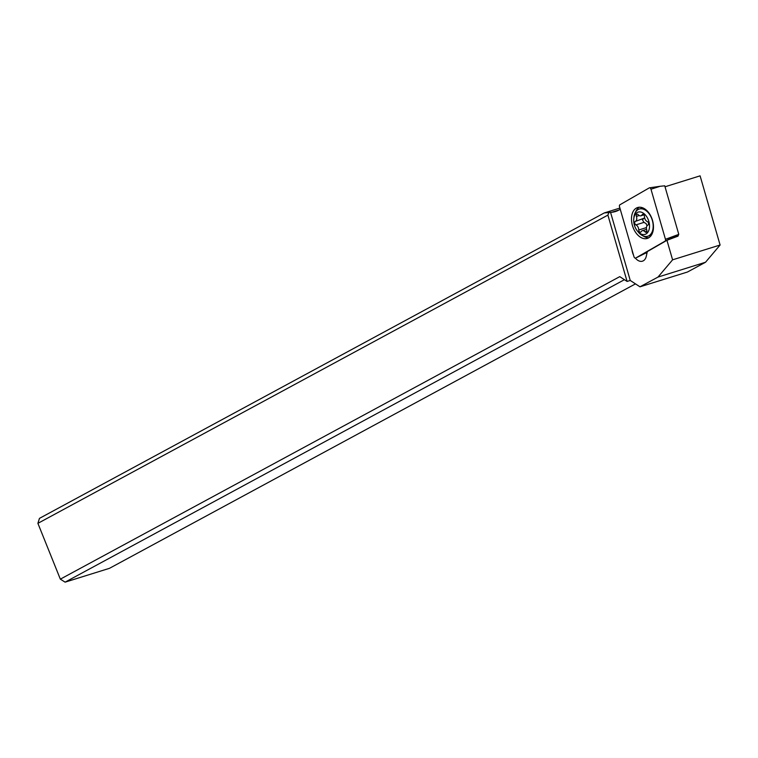 <?xml version="1.0" encoding="UTF-8"?>
<svg xmlns="http://www.w3.org/2000/svg" width="758" height="758" viewBox="0 0 758 758"><rect width="100%" height="100%" fill="white"/><g stroke="black" fill="none" stroke-linecap="round" stroke-linejoin="round"><path stroke-width="1.14" d="M619.911 204.783L649.246 187.899A1.724 1.109 72.7 0 1 649.492 187.813A1.724 1.109 72.7 0 1 650.97 189.206L665.458 239.301A1.724 1.109 72.7 0 1 665.041 241.158L635.706 258.042A1.724 1.109 72.7 0 1 635.668 258.061A1.724 1.109 72.7 0 1 633.982 256.735L619.494 206.64A1.724 1.109 72.7 0 1 619.911 204.783L649.246 187.899A1.724 1.109 72.7 0 1 650.97 189.206L665.458 239.301A1.724 1.109 72.7 0 1 665.041 241.158L635.706 258.042A1.724 1.109 72.7 0 1 633.982 256.735L619.494 206.64A1.724 1.109 72.7 0 1 619.911 204.783M639.468 236.534A16.183 10.356 -107.3 0 0 647.294 238.429A16.183 10.356 -107.3 0 0 653.434 225.609A16.183 10.356 -107.3 0 0 645.484 209.407A16.183 10.356 -107.3 0 0 637.658 207.521A16.183 10.356 -107.3 0 0 631.518 220.332A16.183 10.356 -107.3 0 0 639.468 236.534M665.458 239.301L678.78 234.355L664.747 185.824L660.218 186.269L650.97 189.206M672.943 237.728L678.78 234.355M635.706 258.042L647.152 252.348M648.82 237.728A16.183 10.356 72.7 0 1 643.154 235.918M635.668 211.937A16.183 10.356 72.7 0 1 639.307 207.228M720.1 245.014L672.592 259.823L658.01 277.068L639.979 286.818L687.487 272.008L705.518 262.249L720.1 245.014L700.098 175.847L665.022 186.781M639.979 286.818L630.249 280.451L610.56 212.363L611.763 212.259A43.168 27.61 -107.3 0 0 615.487 211.52A43.168 27.61 -107.3 0 0 619.096 209.938L620.252 209.274M672.592 259.823L666.945 240.295L678.031 236.136L678.419 235.094L674.942 237.102M635.403 258.137A10.792 6.907 -107.3 0 0 642.452 261.178A10.792 6.907 -107.3 0 0 646.29 256.223L647.313 251.599L666.945 240.295M646.83 253.807A10.792 6.907 72.7 0 1 646.176 252.831M632.001 249.894A10.792 6.907 -107.3 0 0 633.101 254.195A10.792 6.907 -107.3 0 0 633.536 255.19M658.01 277.068L705.518 262.249M630.249 280.451L627.084 281.436L619.76 276.642L60.337 579.15L65.103 582.153L109.455 568.329L635.479 283.871M60.337 579.15L37.9 523.342L39.463 518.368L604.297 212.932L619.911 208.062M610.56 212.363L604.297 212.932M608.721 212.941L607.897 215.111L627.084 281.436M607.897 215.111L37.9 523.342M624.431 279.693L65.103 582.153M633.764 218.92L633.915 217.366A14.241 9.115 72.7 0 1 634.2 215.594A14.241 9.115 72.7 0 1 639.269 209.047A14.241 9.115 72.7 0 1 649.72 214.628A14.241 9.115 72.7 0 1 652.818 229.702A14.241 9.115 72.7 0 1 647.749 236.25A14.241 9.115 72.7 0 1 638.624 232.45L637.611 231.256A11.654 7.457 72.7 0 1 633.764 218.92A11.654 7.457 72.7 0 1 633.991 217.47A11.654 7.457 72.7 0 1 643.779 213.472A11.654 7.457 72.7 0 1 649.227 229.011A11.654 7.457 72.7 0 1 637.611 231.256M647.9 225.069A1.867 1.194 -107.3 0 0 648.478 224.254A1.867 1.194 -107.3 0 0 647.304 221.592A4.349 2.786 72.7 0 1 644.471 216.504A1.867 1.194 -107.3 0 0 642.651 214.277A1.867 1.194 -107.3 0 0 642.13 214.732A4.349 2.786 72.7 0 1 640.927 215.784A4.349 2.786 72.7 0 1 638.179 214.675A1.867 1.194 -107.3 0 0 637.004 214.192A1.867 1.194 -107.3 0 0 636.332 215.054A1.867 1.194 -107.3 0 0 636.436 216.381A4.349 2.786 72.7 0 1 636.663 219.488A4.349 2.786 72.7 0 1 635.318 221.412A1.867 1.194 -107.3 0 0 634.74 222.236A1.867 1.194 -107.3 0 0 635.915 224.899A4.349 2.786 72.7 0 1 638.748 229.987A1.867 1.194 -107.3 0 0 640.576 232.204A1.867 1.194 -107.3 0 0 641.088 231.749A4.349 2.786 72.7 0 1 642.291 230.697A4.349 2.786 72.7 0 1 645.039 231.815A1.867 1.194 -107.3 0 0 646.223 232.289A1.867 1.194 -107.3 0 0 646.887 231.436A1.867 1.194 -107.3 0 0 646.782 230.1A4.349 2.786 72.7 0 1 646.555 226.993A4.349 2.786 72.7 0 1 647.9 225.069M635.318 221.412L644.67 218.001M643.381 218.901L642.433 219.839L643.968 222.378L646.119 223.591L647.01 225.875M649.767 187.823L660.218 186.269L649.492 187.813M674.705 236.354L665.041 241.158M611.763 212.259L618.973 210.013M642.13 214.732L643.334 214.353M636.436 216.381L639.193 215.528M635.915 224.899L643.968 222.378M638.748 229.987L646.47 227.58M645.039 231.815L646.915 231.228M645.371 253.238L635.668 258.061M647.749 236.25L651.416 235.103M639.269 209.047L642.936 207.91M643.912 214.855L640.927 215.784M646.583 229.361L642.291 230.697"/></g></svg>
